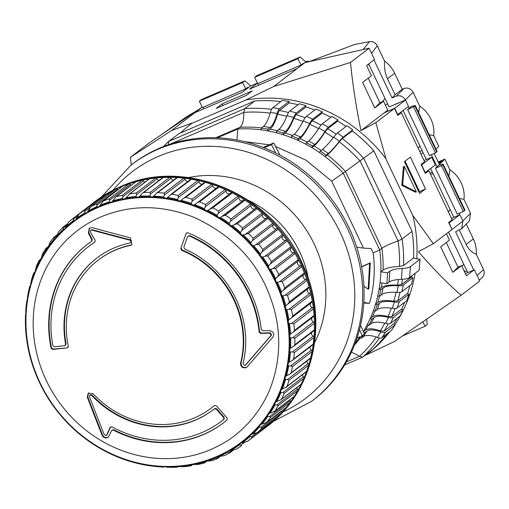 <?xml version="1.0" encoding="UTF-8"?>
<svg xmlns="http://www.w3.org/2000/svg" width="509" height="509" viewBox="0 0 509 509"><rect width="100%" height="100%" fill="white"/><g stroke="black" fill="none" stroke-linecap="round" stroke-linejoin="round"><path stroke-width="0.76" d="M438.892 163.446L442.047 161.035L438.478 162.575M367.784 64.63A21.951 20.207 52.6 0 1 369.063 64.808M385.014 98.39A21.951 20.207 52.6 0 1 382.304 101.755M419.931 146A21.951 20.207 52.6 0 1 418.054 147.992A21.951 20.207 -127.4 0 0 418.061 147.985M430.442 174.072A21.951 20.207 52.6 0 1 433.248 174.046M450.185 209.714A21.951 20.207 52.6 0 1 448.308 211.706A21.951 20.207 -127.4 0 0 448.314 211.699M463.674 264.05A21.951 20.207 52.6 0 1 461.949 266.36M399.349 102.659L389.073 106.941L368.662 63.962M453.805 217.343L430.614 168.504M426.364 159.546L403.083 110.523M467.733 272.601L448.505 232.117M466.778 270.591L464.711 272.169M459.143 213.328L459.818 214.753M435.475 168.263L438.796 165.12L442.62 164.242A7.081 0.624 154.6 0 1 443.174 164.229A7.081 0.624 154.6 0 1 442.792 164.674L441.488 165.673L463.266 211.547L457.254 214.136L435.475 168.263L441.488 165.673M431.308 154.711L437.072 166.844M409.236 108.226L407.639 109.651L414.956 106.063A7.081 0.624 -25.4 0 0 415.344 105.617A7.081 0.624 -25.4 0 0 414.784 105.624L410.967 106.508L409.236 108.226L408.403 106.464M396.199 96.195L392.057 97.976L395.054 94.719L402.263 89.247L404 88.496L396.199 96.195C400.061 95.018 403.096 96.271 405.304 99.942L405.361 100.063M373.975 59.897L392.057 97.976M297.969 58.675L300.164 56.995L256.873 75.656L254.678 77.336L297.969 58.675L300.991 65.05L303.192 63.37L303.402 63.81M260.188 82.636L257.796 83.699M248.157 87.796L247.877 87.211L245.675 88.89L202.385 107.552L199.363 101.183L242.653 82.522L245.675 88.89M203.085 107.284L204.873 106.476M462.853 221.148L461.663 228.681L455.593 231.78L473.745 270.005M481.597 277.997C484.244 275.821 484.892 273.015 483.55 269.585L476.271 254.258A29.738 27.371 -127.4 0 0 473.338 238.918L466.269 224.043M196.767 110.714L185.734 117.274L161.436 134.675M309.866 61.398A29.738 27.371 -127.4 0 0 305.336 61.544M402.263 89.247L394.679 73.264A29.738 27.371 -127.4 0 0 384.524 61.035L377.296 45.816C375.489 42.603 372.862 41.216 369.426 41.655L354.468 44.544L309.211 61.646M436.003 149.131L438.796 146.35L433.719 135.661A29.738 27.371 -127.4 0 0 419.671 106.076L413.104 92.244C410.897 88.572 407.862 87.319 404 88.496M461.663 228.681L469.413 220.881L470.539 213.201L463.973 199.375A29.738 27.371 -127.4 0 0 449.924 169.79L444.847 159.094L438.192 161.964M444.847 159.094L439.401 164.522L434.164 153.483M433.719 135.661L429.163 134.726M448.893 176.279L449.924 169.79M414.956 106.063L436.741 151.936L435.437 152.929L429.424 155.525L407.639 109.651M395.054 94.719L387.483 78.761C385.16 73.792 384.174 67.888 384.524 61.035M377.296 45.816L371.525 53.21M363.012 49.672L369.426 41.655M300.991 65.05L257.7 83.705L254.678 77.336M476.271 254.258C471.888 252.61 468.515 249.334 466.142 244.422L459.366 230.151M477.079 275.509L483.55 269.585M418.64 112.565L419.671 106.076M459.417 198.44L463.973 199.375M442.792 164.674L464.571 210.548A7.081 0.624 -25.4 0 0 464.959 210.102L443.174 164.229M464.571 210.548L463.266 211.547M436.741 151.936A7.081 0.624 -25.4 0 0 437.123 151.491L415.344 105.617M435.437 152.929L413.652 107.055M300.164 56.995L306.208 62.314M250.702 85.989L244.848 80.842L201.558 99.497L199.363 101.183M422.934 321.86L425.034 326.275L427.229 324.596L426.72 319.232M425.034 326.275L402.581 335.953M242.653 82.522L244.848 80.842M349.009 227.688A148.692 136.87 52.6 0 1 313.048 400.239L311.648 401.315A148.692 136.87 52.6 0 0 347.602 228.764A148.692 136.87 52.6 0 0 131.029 165.062L132.435 163.987A148.692 136.87 52.6 0 1 349.009 227.688M389.932 331.563A144.97 133.447 52.6 0 1 366.684 354.557L364.743 355.581M180.542 132.97A144.919 133.403 52.6 0 1 191.804 123.35L245.822 100.012A144.97 133.447 52.6 0 1 385.733 158.528L412.926 215.797A144.97 133.447 52.6 0 1 416.776 258.801M415.134 273.276A144.97 133.447 52.6 0 1 394.908 324.666M366.792 354.697L394.698 341.38L461.065 295.284C446.953 282.813 432.745 268.281 418.443 251.694L433.337 243.716L413.092 215.771M404.445 161.595L419.569 193.452L425.505 188.915L410.381 157.058L404.445 161.595M401.811 185.314L415.478 192.237L416.375 191.848L404.273 166.367L403.376 166.755L401.811 185.314L402.714 184.926L416.375 191.848M433.337 243.716L451.96 229.476L448.633 222.471L452.145 219.78L428.852 170.725L425.333 173.41L421.102 164.49L424.614 161.805L401.321 112.743L397.803 115.428L394.475 108.423L384.257 112.826L387.769 110.141L383.538 101.221L374.745 107.94L379.93 102.773L383.538 101.221M385.867 158.426L375.858 122.656L394.475 108.423M375.858 122.656L360.964 130.635C356.09 106.839 352.603 84.112 350.51 62.448L273.683 86.524L245.822 100.012M216.217 108.404L246.28 95.444L252.216 90.907L222.153 103.868L216.217 108.404M257.42 83.12L249.582 89.113L297.084 68.639L273.683 86.524M191.664 123.165L171.463 130.578L202.175 107.1L194.871 112.699L242.367 92.224L250.282 86.174L257.414 83.101M171.463 130.578L130.444 157.3L131.284 164.865M461.065 295.284L479.707 281.038L474.343 269.745L465.391 273.607M446.444 233.695L449.492 240.114L440.699 246.84L452.8 272.321L461.593 265.603L466.429 275.795L474.343 269.745M418.875 191.976L425.505 188.915M419.492 191.505L405.062 161.118M404.273 166.367L402.714 184.926M426.249 171.845L428.852 170.725M398.719 113.863L401.321 112.743M360.964 130.635L384.257 112.826M297.084 68.639L304.993 62.588L369.146 48.202L350.51 62.448M369.146 48.202L374.509 59.489L366.595 65.54L371.436 75.733L362.643 82.458L374.745 107.94M222.153 103.868L222.929 105.509M257.783 83.673L258.534 85.251M203.823 108.837L203.072 107.259M130.444 157.3L149.08 143.048L202.156 107.062M463.947 270.565L464.291 270.419L464.093 270.871M461.593 265.603L457.985 267.155L452.8 272.321M457.985 267.155L446.304 242.551M451.47 218.348L459.926 214.709L448.906 223.05M430.086 173.321L432.154 171.737M397.472 114.735L408.492 106.394L405.469 100.018L395.149 104.32M419.715 151.472L422.05 150.467M423.074 152.624L421.007 154.208M368.249 78.17L379.93 102.773M385.288 104.911L387.629 103.9M464.291 270.419L465.01 271.94M449.154 222.942L451.928 229.419M459.926 214.709L462.948 221.078L452.177 229.311M397.72 114.627L394.698 108.252L405.469 100.018M384.473 112.661L394.698 108.252M424.022 160.551L431.734 157.23L421.376 165.069M425.002 172.71L435.36 164.878L431.734 157.23M421.624 164.961L425.25 172.608M90.761 204.841A141.61 130.355 52.6 0 1 93.879 202.378A141.61 130.355 52.6 0 1 119.373 187.452A141.61 130.355 52.6 0 1 292.51 248.952A141.61 130.355 52.6 0 1 265.889 427.382A141.61 130.355 52.6 0 1 262.695 429.742M135.897 181.751L116.332 196.709A141.553 130.304 52.6 0 1 122.465 195.214L122.854 196.703L143.506 180.911A1.419 1.304 -127.4 0 0 142.024 180.256A141.553 130.304 -127.4 0 0 135.897 181.751A1.419 1.304 -127.4 0 0 135.477 181.961L115.81 196.996L111.865 201.971M126.232 197.753A139.581 128.484 52.6 0 1 136.075 196.474L136.495 194.654L136.17 193.019A141.553 130.304 52.6 0 0 129.865 193.84L125.354 198.65L123.108 199.064A139.002 127.956 -127.4 0 0 112.139 201.736L109.969 202.397A139.002 127.956 -127.4 0 0 99.427 206.253L98.39 207.036L96.716 206.711L96.907 205.152L96.443 203.988A141.553 130.304 52.6 0 0 90.85 206.781L110.249 191.931A1.419 1.304 -127.4 0 0 110.103 192.058M122.841 186.084A1.419 1.304 -127.4 0 0 122.554 186.243L103.276 201.036A141.553 130.304 52.6 0 1 109.174 198.885L109.607 200.209L130.266 184.417A1.419 1.304 -127.4 0 0 128.739 183.927A141.553 130.304 -127.4 0 0 122.841 186.084L103.276 201.036L99.427 206.253M98.931 206.718L98.39 207.036M139.867 196.194A139.581 128.484 52.6 0 1 149.875 195.99L150.384 194.101L150.136 192.326A141.553 130.304 52.6 0 0 143.729 192.459L142.787 192.898L138.919 197.015L136.628 197.187A139.002 127.956 -127.4 0 0 125.354 198.65L125.329 198.663M96.907 205.152L117.566 189.361A1.419 1.304 -127.4 0 0 116.007 189.03A141.553 130.304 -127.4 0 0 110.415 191.823L90.85 206.781L87.357 212.145L86.167 213.15L84.755 212.927L84.888 211.47L84.411 210.465A141.553 130.304 52.6 0 0 79.188 213.869L98.701 198.949A1.419 1.304 -127.4 0 0 98.657 198.987M86.676 212.845L86.167 213.15M139.192 196.824L138.919 197.015A139.002 127.956 -127.4 0 1 150.378 196.779L149.875 195.99M105.452 195.602A1.419 1.304 -127.4 0 0 103.976 195.513A141.553 130.304 -127.4 0 0 98.752 198.911L79.188 213.869L76.051 219.347L74.747 220.575L73.595 220.435L73.226 218.246L92.778 203.301A1.419 1.304 -127.4 0 1 92.791 203.295L73.226 218.246M75.23 220.295L74.747 220.575M205.96 461.167L204.122 462.566L203.193 462.344L203.428 461.816L205.591 461.154L211.464 460.791A141.553 130.304 52.6 0 0 217.362 458.634L215.988 457.89L216.14 457.298L218.208 456.408A139.002 127.956 -127.4 0 0 228.21 451.407L230.157 450.293A139.002 127.956 -127.4 0 0 239.51 444.204L241.317 442.875A139.002 127.956 -127.4 0 0 249.919 435.774L251.561 434.247A139.002 127.956 -127.4 0 0 259.316 426.198L260.78 424.493A139.002 127.956 -127.4 0 0 267.594 415.592L268.867 413.722A139.002 127.956 -127.4 0 0 274.675 404.063L275.738 402.053A139.002 127.956 -127.4 0 0 280.478 391.745L281.318 389.62A139.002 127.956 -127.4 0 0 284.932 378.772L285.543 376.545A139.002 127.956 -127.4 0 0 287.992 365.284L288.368 362.987A139.002 127.956 -127.4 0 0 289.627 351.426L289.761 349.079A139.002 127.956 -127.4 0 0 289.825 337.352L289.71 334.986A139.002 127.956 -127.4 0 0 288.565 323.221L288.215 320.861A139.002 127.956 -127.4 0 0 285.88 309.179L285.288 306.851A139.002 127.956 -127.4 0 0 281.789 295.392L280.968 293.114A139.002 127.956 -127.4 0 0 276.336 281.999L275.293 279.804A139.002 127.956 -127.4 0 0 269.585 269.146L268.332 267.06A139.002 127.956 -127.4 0 0 261.613 256.988L260.163 255.028A139.002 127.956 -127.4 0 0 252.502 245.643L250.873 243.836A139.002 127.956 -127.4 0 0 242.348 235.247L240.56 233.606A139.002 127.956 -127.4 0 0 231.277 225.907L229.336 224.45A139.002 127.956 -127.4 0 0 219.392 217.725L217.337 216.471A139.002 127.956 -127.4 0 0 206.839 210.79L204.682 209.759A139.002 127.956 -127.4 0 0 193.744 205.184L191.511 204.383A139.002 127.956 -127.4 0 0 180.256 200.966L177.972 200.4A139.002 127.956 -127.4 0 0 166.519 198.179L164.21 197.855A139.002 127.956 -127.4 0 0 152.694 196.856L153.705 196.118A139.581 128.484 52.6 0 1 163.764 196.989L164.375 195.049L164.216 193.14A141.553 130.304 52.6 0 0 157.784 192.58L156.594 193.096L153.362 196.423M152.694 196.856L150.378 196.779M73.213 218.259A141.553 130.304 52.6 0 0 68.41 222.229L65.648 227.784L64.268 229.241L63.364 229.171L62.97 227.268L67.29 223.954M64.719 228.98L64.268 229.241M166.519 198.179L167.595 197.524A139.581 128.484 52.6 0 1 177.59 199.458L178.303 197.473L178.258 195.45A141.553 130.304 52.6 0 0 171.857 194.209L170.42 194.794L167.467 197.626M62.97 227.268A141.553 130.304 52.6 0 0 58.637 231.767L56.251 237.353L54.832 239.045L54.17 239.02L53.795 237.404L57.193 234.764M55.265 238.81L54.832 239.045M181.656 200.19L181.376 200.4A139.581 128.484 52.6 0 1 191.199 203.384L192.027 201.367L192.097 199.235A141.553 130.304 52.6 0 0 185.81 197.327L184.105 197.976L180.256 200.966M53.795 237.404A141.553 130.304 52.6 0 0 49.984 242.379L47.967 247.959L46.694 249.83L46.109 249.887L45.785 248.551L46.141 248.888L48.12 247.374M46.955 249.671L46.694 249.83A139.002 127.956 -127.4 0 0 40.885 259.488L39.829 261.499L39.282 261.651L39.028 260.595L40.866 259.584M194.902 204.713A139.581 128.484 52.6 0 1 204.453 208.709L205.394 206.667L205.591 204.446A141.553 130.304 52.6 0 0 199.477 201.888L197.505 202.595L193.744 205.184M45.785 248.551A141.553 130.304 52.6 0 0 42.533 253.953L40.885 259.488M39.893 261.448L39.829 261.499A139.002 127.956 -127.4 0 0 35.089 271.806L34.249 273.937L33.753 274.179L33.6 273.39L34.962 272.531M208.022 210.414A139.581 128.484 52.6 0 1 217.19 215.377L218.246 213.335L218.59 211.031A141.553 130.304 52.6 0 0 212.724 207.857L206.839 210.79M205.394 206.667L226.047 190.875A2.831 2.609 -127.4 0 0 230.049 193.649M39.028 260.595A141.553 130.304 52.6 0 0 36.381 266.353L35.089 271.806M33.6 273.39A141.553 130.304 52.6 0 0 31.583 279.454L30.635 284.779A139.002 127.956 -127.4 0 1 34.249 273.937L33.836 274.166M230.462 221.281L251.115 205.49A1.419 1.304 -127.4 0 0 250.511 203.963A141.553 130.304 -127.4 0 0 244.956 200.202A1.419 1.304 -127.4 0 0 243.442 200.228L220.601 217.445A139.581 128.484 52.6 0 1 229.285 223.324L230.462 221.281L230.946 218.921A141.553 130.304 52.6 0 0 225.392 215.161L222.497 216.249M218.246 213.335L238.906 197.543A2.831 2.609 -127.4 0 0 243.175 200.431M30.635 284.779L30.025 287.006L29.586 287.331L29.56 286.809L30.457 286.09M27.594 296.333A139.581 128.484 52.6 0 0 27.441 297.167L27.569 298.268A139.002 127.956 -127.4 0 1 30.025 287.006L29.586 287.331A139.581 128.484 52.6 0 0 27.594 296.333L28.192 293.101A141.553 130.304 52.6 0 1 29.56 286.809M232.492 225.729A139.581 128.484 52.6 0 1 240.598 232.454L241.89 230.431L242.532 228.026A141.553 130.304 52.6 0 0 237.347 223.725L231.277 225.907M251.115 205.49A2.831 2.609 -127.4 0 0 255.34 208.658L234.681 224.45M27.569 298.268L26.958 300.692M25.934 312.125A139.002 127.956 -127.4 0 1 27.2 300.571L26.824 300.972A139.581 128.484 52.6 0 0 25.724 311.063L25.813 314.899M243.563 235.171A139.581 128.484 52.6 0 1 251.001 242.666L252.413 240.674L253.221 238.244A141.553 130.304 52.6 0 0 248.456 233.446L242.348 235.247M241.89 230.431L262.549 214.639A2.831 2.609 -127.4 0 0 266.455 218.215L245.802 234.006M25.501 314.95A139.581 128.484 52.6 0 0 25.45 325.187L25.635 329.107A139.581 128.484 52.6 0 0 26.633 339.382L27.212 343.289A139.581 128.484 52.6 0 0 29.255 353.488L30.228 357.35A139.581 128.484 52.6 0 0 33.289 367.358L34.644 371.118A139.581 128.484 52.6 0 0 38.69 380.827L40.415 384.46A139.581 128.484 52.6 0 0 45.396 393.762L47.471 397.224A139.581 128.484 52.6 0 0 53.337 406.017L55.735 409.261A139.581 128.484 52.6 0 0 62.429 417.456L65.127 420.453A139.581 128.484 52.6 0 0 72.564 427.954L75.536 430.671A139.581 128.484 52.6 0 0 83.641 437.39L86.848 439.801A139.581 128.484 52.6 0 0 95.533 445.674L98.943 447.742A139.581 128.484 52.6 0 0 108.105 452.705L111.681 454.416A139.581 128.484 52.6 0 0 121.231 458.405L124.928 459.742A139.581 128.484 52.6 0 0 134.758 462.719L138.543 463.661A139.581 128.484 52.6 0 0 148.539 465.595L152.369 466.136A139.581 128.484 52.6 0 0 157.841 466.702L160.093 466.893A141.553 130.304 52.6 0 0 162.855 467.09L162.422 467.007A139.581 128.484 52.6 0 1 157.841 466.702M310.751 303.135A2.831 2.609 -127.4 0 0 312.354 307.608L291.695 323.4L293.852 323.826A141.553 130.304 52.6 0 1 294.495 330.405L293.337 332.04L290.499 334.012A139.581 128.484 52.6 0 0 289.5 323.737L288.565 323.221M311.96 317.801A2.831 2.609 -127.4 0 0 313.48 321.904L292.828 337.696L294.857 338.218A141.553 130.304 52.6 0 1 294.826 344.771L293.795 346.165L290.754 348.08M311.737 332.453A2.831 2.609 -127.4 0 0 313.15 336.125L292.49 351.916L294.387 352.521A141.553 130.304 52.6 0 1 293.68 358.979L292.783 360.137L289.309 362.147A139.581 128.484 52.6 0 0 290.41 352.056L289.627 351.426M310.076 346.915A2.831 2.609 -127.4 0 0 311.349 350.109L290.696 365.901L292.446 366.575A141.553 130.304 52.6 0 1 291.078 372.868L289.806 374.147L286.548 375.788A139.581 128.484 52.6 0 0 288.686 365.952L287.992 365.284M307.016 361.034A2.831 2.609 -127.4 0 0 308.117 363.712L287.458 379.504L289.055 380.223A141.553 130.304 52.6 0 1 287.038 386.286L285.931 387.33L282.38 388.946A139.581 128.484 52.6 0 0 285.536 379.472L284.932 378.772M302.569 374.656A2.831 2.609 -127.4 0 0 303.479 376.775L282.819 392.566L284.257 393.323A141.553 130.304 52.6 0 1 281.611 399.081L280.669 399.921L276.851 401.474A139.581 128.484 52.6 0 0 280.987 392.471L280.478 391.745M296.804 387.629A2.831 2.609 -127.4 0 0 297.479 389.162L276.826 404.954L278.099 405.724A141.553 130.304 52.6 0 1 274.854 411.119L270.018 413.232A139.581 128.484 52.6 0 0 275.089 404.801L274.675 404.063M289.774 399.813A2.831 2.609 -127.4 0 0 290.2 400.736L269.541 416.527L270.654 417.297A141.553 130.304 52.6 0 1 266.843 422.273L261.963 424.099A139.581 128.484 52.6 0 0 267.912 416.33L267.594 415.592M281.56 411.062A2.831 2.609 -127.4 0 0 281.706 411.367L261.047 427.166L262.001 427.91A141.553 130.304 52.6 0 1 257.669 432.408L252.769 433.954A139.581 128.484 52.6 0 0 259.533 426.924L259.316 426.198M256.135 433.146L251.44 436.741L252.229 437.447A141.553 130.304 52.6 0 1 247.425 441.418L242.532 442.684A139.581 128.484 52.6 0 0 250.04 436.48L249.919 435.774M176.909 467.217L176.26 466.931A139.581 128.484 52.6 0 1 166.252 467.135L170.502 467.345A141.553 130.304 52.6 0 0 176.909 467.217M241.451 445.808L240.827 445.152L239.542 444.885A139.581 128.484 52.6 0 1 231.372 450.198L236.227 449.205A141.553 130.304 52.6 0 0 241.451 445.808L241.54 445.738M190.773 465.837L189.902 465.372A139.581 128.484 52.6 0 1 180.052 466.645L184.468 466.651A141.553 130.304 52.6 0 0 190.773 465.837M233.79 449.854L229.788 452.895A141.553 130.304 52.6 0 1 224.195 455.689L219.411 456.408A139.581 128.484 52.6 0 0 228.147 452.043L228.21 451.407M189.902 465.372L190.213 464.908L192.453 464.488L198.173 464.462A141.553 130.304 52.6 0 0 204.306 462.967L204.122 462.566L204.459 462.916M98.396 207.348A138.467 127.46 52.6 0 1 275.14 281.267A138.467 127.46 52.6 0 1 216.719 456.548A138.467 127.46 52.6 0 1 39.976 382.634A138.467 127.46 52.6 0 1 98.396 207.348M268.478 413.982L270.018 413.232M275.63 402.135L276.851 401.474M211.146 449.409C230.189 440.641 237.518 433.929 247.648 423.844C259.31 411.145 267.607 397.173 272.544 381.928C282.648 350.001 280.344 317.985 265.647 285.893C251.853 255.97 228.134 233.186 194.489 217.553C162.333 204.637 131.093 204.427 100.763 216.936A129.171 118.902 52.6 0 0 46.268 380.452A129.171 118.902 52.6 0 0 211.146 449.409M214.499 405.495L216.357 405.788A1062.086 414.74 50.4 0 0 227.154 418.029L227.097 419.912A112.228 103.308 52.6 0 1 223.515 422.788A112.228 103.308 52.6 0 1 203.307 434.622A112.228 103.308 52.6 0 1 113.335 430.099L111.656 430.557A1062.067 161.372 121.4 0 0 108.748 436.315L107.202 437.753C104.981 438.37 103.282 437.555 102.099 435.29A1058.116 391.186 -107 0 1 87.313 397.147L88.292 393.075L93.134 393.75A93.109 85.709 -127.4 0 0 194.559 417.857A93.109 85.709 -127.4 0 0 211.33 408.046A93.109 85.709 -127.4 0 0 214.41 405.565L214.454 405.527M112.419 429.831L111.656 430.557M250.651 292.554A112.228 103.308 52.6 0 1 261.289 329.387L262.727 330.678A1062.067 250.415 -2.5 0 0 269.827 330.729C273.53 331.645 274.574 333.751 272.964 337.053A1058.116 79.716 132.3 0 0 247.279 366.766L246.044 367.676C242.43 368.293 240.617 366.766 240.604 363.095A93.109 85.709 -127.4 0 0 233.841 299.992A93.109 85.709 -127.4 0 0 181.611 250.339L180.778 248.5L186.129 233.548L186.568 232.944L187.859 232.778A112.228 103.308 52.6 0 1 250.651 292.554M68.314 346.317L67.315 347.838L52.643 349.429L51.104 348.213A112.228 103.308 52.6 0 1 87.192 244.473A112.228 103.308 52.6 0 1 91.435 241.412L91.932 241.037L92.25 239.23A1060.654 411.234 -119.7 0 1 88.801 232.848L88.362 233.192L89.253 228.217L92.167 227.663A1058.116 311.476 9.1 0 0 130.38 237.824L131.952 244.746L130.59 245.37A93.109 85.709 -127.4 0 0 98.231 260.105A93.109 85.709 -127.4 0 0 68.314 346.317M102.099 435.29L102.538 434.953C103.715 437.212 105.42 438.033 107.647 437.416L108.093 437.18M113.335 430.099L113.781 429.761A112.228 103.308 -127.4 0 0 203.746 434.279A112.228 103.308 -127.4 0 0 223.737 422.623M240.604 363.095L241.05 362.758C241.05 366.423 242.863 367.95 246.483 367.339L246.954 367.091M244.937 365.481L242.958 363.82A95.59 87.987 52.6 0 0 184.621 248.996L183.819 247.17A1062.092 219.913 112.7 0 1 187.541 236.768L187.986 236.163L189.303 236.011A109.747 101.024 52.6 0 1 259.132 332.084L259.571 331.747L261.072 333.071A1060.673 237.709 -4.6 0 0 270.324 332.803L271.513 335.1A1056.907 79.62 132.3 0 0 245.828 364.813L245.383 365.15A1058.332 79.728 -47.7 0 1 271.074 335.437L271.513 335.1M95.024 241.966A109.747 101.024 52.6 0 0 89.062 246.165L88.617 246.509A109.747 101.024 52.6 0 0 52.847 345.554L54.399 346.801A1062.092 194.826 -11.3 0 0 64.605 345.694L65.61 345.134M94.859 242.125L95.151 240.273A1062.092 413.41 58 0 1 90.367 232.104L90.666 230.253L92.167 229.712A1056.907 311.12 9.1 0 0 130.38 239.879L129.941 240.216C131.239 241.012 131.347 241.902 130.253 242.882L130.018 242.958A95.59 87.987 52.6 0 0 96.793 258.082A95.59 87.987 52.6 0 0 65.61 344.211L64.923 345.611M214.327 408.842L214.773 408.504L216.675 408.772A1060.673 414.186 50.4 0 0 224.183 417.285L223.744 417.622A1062.092 414.74 -129.6 0 1 216.236 409.109L214.308 408.861A95.59 87.987 52.6 0 1 212.902 409.961A95.59 87.987 52.6 0 1 195.691 420.033A95.59 87.987 52.6 0 1 91.563 395.289L92.008 394.952A95.59 87.987 -127.4 0 0 196.13 419.696A95.59 87.987 -127.4 0 0 213.125 409.79M106.088 435.564L106.674 434.998A1062.092 175.382 -60.6 0 1 110.179 427.299L110.618 426.962A1060.673 175.147 119.4 0 0 107.113 434.661L106.088 435.564L104.23 434.667A1058.332 391.268 73 0 1 89.444 396.524L89.8 395.041L91.563 395.289M223.744 417.622L223.667 419.524A109.747 101.024 52.6 0 1 221.93 420.886A109.747 101.024 52.6 0 1 202.168 432.453A109.747 101.024 52.6 0 1 111.91 426.822L110.179 427.299L110.517 426.879M130.266 184.417A2.831 2.609 -127.4 0 0 131.22 185.212M143.506 180.911A2.831 2.609 -127.4 0 0 144.982 182.095M136.495 194.654L157.154 178.863A1.419 1.304 -127.4 0 0 155.729 178.067A141.553 130.304 -127.4 0 0 149.43 178.882A1.419 1.304 -127.4 0 0 148.876 179.117L129.14 194.203M157.154 178.863A2.831 2.609 -127.4 0 0 159.12 180.409M150.384 194.101L171.043 178.309A1.419 1.304 -127.4 0 0 169.701 177.374A141.553 130.304 -127.4 0 0 163.294 177.501A1.419 1.304 -127.4 0 0 162.6 177.749L142.787 192.898M171.043 178.309A2.831 2.609 -127.4 0 0 173.493 180.18M164.375 195.049L185.028 179.257A1.419 1.304 -127.4 0 0 183.781 178.182A141.553 130.304 -127.4 0 0 177.342 177.628A1.419 1.304 -127.4 0 0 176.508 177.876L156.594 193.096M185.028 179.257A2.831 2.609 -127.4 0 0 187.923 181.414M178.303 197.473L198.962 181.681A1.419 1.304 -127.4 0 0 197.823 180.491A141.553 130.304 -127.4 0 0 191.422 179.251A1.419 1.304 -127.4 0 0 190.449 179.486L170.42 194.794M198.962 181.681A2.831 2.609 -127.4 0 0 202.27 184.086M192.027 201.367L212.686 185.575A1.419 1.304 -127.4 0 0 211.661 184.277A141.553 130.304 -127.4 0 0 205.375 182.368A1.419 1.304 -127.4 0 0 204.255 182.566L184.105 197.976M212.686 185.575A2.831 2.609 -127.4 0 0 216.363 188.184M226.047 190.875A1.419 1.304 -127.4 0 0 225.156 189.488A141.553 130.304 -127.4 0 0 219.042 186.93A1.419 1.304 -127.4 0 0 217.795 187.089L197.587 202.537M238.906 197.543A1.419 1.304 -127.4 0 0 238.155 196.073A141.553 130.304 -127.4 0 0 232.289 192.898A1.419 1.304 -127.4 0 0 230.901 192.994L210.567 208.544M243.442 200.228A1.419 1.304 -127.4 0 0 243.397 200.266L222.999 215.861M262.549 214.639A1.419 1.304 -127.4 0 0 262.097 213.067A141.553 130.304 -127.4 0 0 256.911 208.766A1.419 1.304 -127.4 0 0 255.34 208.658M252.413 240.674L273.072 224.883A1.419 1.304 -127.4 0 0 272.779 223.292A141.553 130.304 -127.4 0 0 268.02 218.488A1.419 1.304 -127.4 0 0 266.455 218.215M273.072 224.883A2.831 2.609 -127.4 0 0 276.629 228.827L255.97 244.625L253.705 245.662L252.502 245.643M255.97 244.625L258.604 244.225A141.553 130.304 52.6 0 1 262.886 249.467L261.919 251.91L282.578 236.119A1.419 1.304 -127.4 0 0 282.45 234.509A141.553 130.304 -127.4 0 0 278.168 229.266A1.419 1.304 -127.4 0 0 276.629 228.827M282.578 236.119A2.831 2.609 -127.4 0 0 285.734 240.388L265.081 256.18L262.79 257.102L261.613 256.988M265.081 256.18L267.67 255.944A141.553 130.304 52.6 0 1 271.431 261.575L270.298 264.006L290.957 248.214A1.419 1.304 -127.4 0 0 290.995 246.617A141.553 130.304 -127.4 0 0 287.235 240.986A1.419 1.304 -127.4 0 0 285.734 240.388M290.957 248.214A2.831 2.609 -127.4 0 0 293.687 252.763L273.028 268.555L270.737 269.356L269.585 269.146M273.028 268.555L275.566 268.466A141.553 130.304 52.6 0 1 278.754 274.421L277.462 276.832L298.115 261.034A1.419 1.304 -127.4 0 0 298.319 259.469A141.553 130.304 -127.4 0 0 295.131 253.514A1.419 1.304 -127.4 0 0 293.687 252.763M298.115 261.034A2.831 2.609 -127.4 0 0 300.386 265.819L279.734 281.611L277.443 282.291L276.336 281.999M279.734 281.611L282.196 281.668A141.553 130.304 52.6 0 1 284.779 287.884L283.328 290.245L303.981 274.453A1.419 1.304 -127.4 0 0 304.344 272.926A141.553 130.304 -127.4 0 0 301.761 266.71A1.419 1.304 -127.4 0 0 300.386 265.819M303.981 274.453A2.831 2.609 -127.4 0 0 305.769 279.409L285.11 295.201L282.845 295.767L281.789 295.392M288.266 303.771L308.492 288.31A1.419 1.304 -127.4 0 0 309.008 286.847A141.553 130.304 -127.4 0 0 307.054 280.44A1.419 1.304 -127.4 0 0 305.769 279.409M308.117 288.603A2.831 2.609 -127.4 0 0 309.771 293.394L289.118 309.186L286.879 309.631L285.88 309.179M311.591 302.461A1.419 1.304 -127.4 0 0 312.259 301.067A141.553 130.304 -127.4 0 0 310.954 294.539A1.419 1.304 -127.4 0 0 309.771 293.394M293.419 331.976L313.576 316.566A1.419 1.304 -127.4 0 0 314.059 315.446A141.553 130.304 -127.4 0 0 313.417 308.868A1.419 1.304 -127.4 0 0 312.354 307.608M293.858 346.114L313.907 330.793A1.419 1.304 -127.4 0 0 314.39 329.819A141.553 130.304 -127.4 0 0 314.422 323.26A1.419 1.304 -127.4 0 0 313.48 321.904M292.783 360.137L312.768 344.86A1.419 1.304 -127.4 0 0 313.245 344.027A141.553 130.304 -127.4 0 0 313.951 337.562A1.419 1.304 -127.4 0 0 313.15 336.125M289.806 374.147L310.191 358.603A1.419 1.304 -127.4 0 0 310.636 357.91A141.553 130.304 -127.4 0 0 312.011 351.617A1.419 1.304 -127.4 0 0 311.349 350.109M285.931 387.33L306.195 371.888A1.419 1.304 -127.4 0 0 306.603 371.328A141.553 130.304 -127.4 0 0 308.619 365.265A1.419 1.304 -127.4 0 0 308.117 363.712M280.669 399.921L300.819 384.556A1.419 1.304 -127.4 0 0 301.175 384.123A141.553 130.304 -127.4 0 0 303.822 378.365A1.419 1.304 -127.4 0 0 303.479 376.775M274.485 411.495L294.132 396.479A1.419 1.304 -127.4 0 0 294.418 396.167A141.553 130.304 -127.4 0 0 297.663 390.766A1.419 1.304 -127.4 0 0 297.479 389.162M266.601 422.502L286.204 407.512A1.419 1.304 -127.4 0 0 286.408 407.315A141.553 130.304 -127.4 0 0 290.219 402.339A1.419 1.304 -127.4 0 0 290.2 400.736M276.991 417.634A1.419 1.304 -127.4 0 0 277.233 417.45A141.553 130.304 -127.4 0 0 281.566 412.952A1.419 1.304 -127.4 0 0 281.706 411.367M247.412 441.424L266.977 426.472A1.419 1.304 -127.4 0 0 266.977 426.472A1.419 1.304 -127.4 0 0 266.99 426.459A141.553 130.304 -127.4 0 0 271.793 422.489A1.419 1.304 -127.4 0 0 272.2 421.306M93.325 203.059A1.419 1.304 -127.4 0 0 92.791 203.295M117.566 189.361A2.831 2.609 -127.4 0 0 117.999 189.73M100.146 205.235A139.581 128.484 52.6 0 1 109.352 201.863L109.607 200.209M109.969 202.397L109.352 201.863M112.941 200.775A139.581 128.484 52.6 0 1 122.523 198.44L122.854 196.703M87.987 211.076A139.581 128.484 52.6 0 1 96.716 206.711M123.108 199.064L122.523 198.44M97.359 207.144A139.002 127.956 -127.4 0 0 87.357 212.145M76.592 218.24A139.581 128.484 52.6 0 1 84.755 212.927M136.628 197.187L136.075 196.474M85.404 213.265A139.002 127.956 -127.4 0 0 76.051 219.347M66.087 226.639A139.581 128.484 52.6 0 1 73.595 220.435M74.244 220.677A139.002 127.956 -127.4 0 0 65.648 227.784M56.594 236.195A139.581 128.484 52.6 0 1 63.364 229.171M164.21 197.855L163.764 196.989M64 229.304A139.002 127.956 -127.4 0 0 56.251 237.353M48.215 246.795A139.581 128.484 52.6 0 1 54.17 239.02M177.972 200.4L177.59 199.458M54.787 239.058A139.002 127.956 -127.4 0 0 47.967 247.959M41.038 258.317A139.581 128.484 52.6 0 1 46.109 249.887M191.511 204.383L191.199 203.384M35.14 270.648A139.581 128.484 52.6 0 1 39.282 261.651M204.682 209.759L204.453 208.709M210.471 208.614L210.096 208.919M30.597 283.647A139.581 128.484 52.6 0 1 33.753 274.179M220.601 217.445L219.392 217.725M217.337 216.471L217.19 215.377M229.336 224.45L229.285 223.324M240.56 233.606L240.598 232.454M250.873 243.836L251.001 242.666M25.8 314.473A139.002 127.956 -127.4 0 0 25.743 326.199M253.705 245.662A139.581 128.484 52.6 0 1 260.392 253.857L261.919 251.91M260.163 255.028L260.392 253.857M25.851 328.566A139.002 127.956 -127.4 0 0 27.002 340.33M262.79 257.102A139.581 128.484 52.6 0 1 268.663 265.902L270.298 264.006M268.332 267.06L268.663 265.902M27.352 342.691A139.002 127.956 -127.4 0 0 29.687 354.372M270.737 269.356A139.581 128.484 52.6 0 1 275.719 278.658L277.462 276.832M275.293 279.804L275.719 278.658M30.279 356.701A139.002 127.956 -127.4 0 0 33.779 368.166M277.443 282.291A139.581 128.484 52.6 0 1 281.49 292.001L283.328 290.245M280.968 293.114L281.49 292.001M308.581 288.247L287.833 304.102L289.449 301.799A141.553 130.304 52.6 0 0 287.49 295.392L285.11 295.201M34.599 370.437A139.002 127.956 -127.4 0 0 39.231 381.559M282.845 295.767A139.581 128.484 52.6 0 1 285.905 305.775L287.509 304.344M285.288 306.851L285.905 305.775M291.415 317.915L292.694 316.025A141.553 130.304 52.6 0 0 291.39 309.497L289.118 309.186M40.268 383.748A139.002 127.956 -127.4 0 0 45.982 394.405M286.879 309.631A139.581 128.484 52.6 0 1 288.915 319.83L290.932 318.252M288.215 320.861L288.915 319.83M291.695 323.4L289.5 323.737M47.229 396.492A139.002 127.956 -127.4 0 0 53.954 406.564M289.71 334.986L290.499 334.012M292.828 337.696L290.684 337.931L289.825 337.352M55.405 408.523A139.002 127.956 -127.4 0 0 63.065 417.908M290.684 337.931A139.581 128.484 52.6 0 1 290.633 348.169L289.761 349.079M64.694 419.721A139.002 127.956 -127.4 0 0 73.213 428.304M292.49 351.916L290.41 352.056M288.368 362.987L289.067 362.319M75.008 429.946A139.002 127.956 -127.4 0 0 84.29 437.651M290.696 365.901L288.686 365.952M286.548 375.788L286.058 376.106M86.225 439.102A139.002 127.956 -127.4 0 0 96.169 445.827M287.458 379.504L285.536 379.472M282.38 388.946L281.483 389.487M98.231 447.08A139.002 127.956 -127.4 0 0 108.729 452.762M282.819 392.566L280.987 392.471M110.886 453.793A139.002 127.956 -127.4 0 0 121.823 458.367M276.826 404.954L275.089 404.801M294.418 396.167L274.077 411.762M124.056 459.169A139.002 127.956 -127.4 0 0 135.311 462.586M269.541 416.527L267.912 416.33M286.408 407.315L266.226 422.737M149.264 465.563L148.539 465.595L149.042 465.372A139.002 127.956 -127.4 0 1 137.595 463.152M260.78 424.493L261.963 424.099M261.047 427.166L259.533 426.924M277.233 417.45L257.204 432.726M163.281 467.116L163.701 466.556M251.561 434.247L252.769 433.954M151.358 465.697A139.002 127.956 -127.4 0 0 162.874 466.696L162.422 467.007L165.19 466.772L166.252 467.135M251.44 436.741L250.04 436.48M266.99 426.459L247.113 441.608M177.253 467.186L178.004 466.263M241.317 442.875L242.532 442.684M165.19 466.772A139.002 127.956 -127.4 0 0 176.648 466.537L176.26 466.931L176.648 466.537L180.052 466.645M239.542 444.885L239.51 444.204M191.028 465.786L190.716 465.557L192.141 464.462M230.157 450.293L231.372 450.198M178.939 466.365A139.002 127.956 -127.4 0 0 190.213 464.908L190.226 464.895M229.788 452.895L228.147 452.043M203.193 462.344A139.581 128.484 52.6 0 1 193.611 464.679M218.208 456.408L219.411 456.408M192.453 464.488A139.002 127.956 -127.4 0 0 203.428 461.816L203.6 461.663M205.591 461.154A139.002 127.956 52.6 0 0 216.14 457.298L216.936 456.694M217.394 458.622L217.031 458.138L219.309 456.401M215.988 457.89A139.581 128.484 52.6 0 1 206.781 461.256M91.435 241.412L91.811 239.567A1062.067 411.787 -119.7 0 1 88.362 233.192M180.778 248.5L186.129 233.548M181.217 248.163L182.05 250.002L181.611 250.339M241.05 362.758A93.109 85.709 -127.4 0 0 182.05 250.002M87.414 244.307A112.228 103.308 -127.4 0 0 51.543 347.87L53.089 349.091L52.643 349.429M67.315 347.838L53.089 349.091M67.754 347.501L68.079 347.418M130.59 245.37L131.029 245.033A93.109 85.709 -127.4 0 0 98.67 259.768L98.231 260.105M131.029 245.033L131.685 244.829M89.482 228.057L88.801 232.848M211.33 408.046L211.769 407.709A93.109 85.709 -127.4 0 0 214.62 405.425M88.521 392.916L87.752 396.81L87.313 397.147M102.538 434.953A1056.697 390.664 -107 0 1 87.752 396.81M113.781 429.761L112.101 430.22M187.986 236.163L189.749 235.673A109.747 101.024 52.6 0 1 259.571 331.747M97.015 257.917A95.59 87.987 -127.4 0 0 66.055 343.874L65.368 345.274M130.38 239.879C131.685 240.674 131.786 241.565 130.692 242.545M224.183 417.285L224.106 419.187A109.747 101.024 52.6 0 1 222.369 420.549L221.93 420.886M107.113 434.661L106.534 435.227M89.8 395.041L90.246 394.704L92.008 394.952M270.324 332.803L269.878 333.141L271.074 335.437M269.878 333.141A1062.092 238.027 175.4 0 1 260.627 333.408L259.132 332.084M130.953 242.392L130.253 242.882M129.941 240.216A1058.332 311.533 -170.9 0 1 91.728 230.049L92.167 229.712M90.666 230.253L91.728 230.049M88.617 246.509A109.747 101.024 52.6 0 1 94.776 242.182L94.928 242.061M244.613 141.648L269.337 144.804M275.49 146.446L305.928 160.125L331.677 181.128L363.483 248.112L356.726 247.17M363.483 248.112L371.125 248.589L373.18 252.916L379.727 249.983L343.219 173.105L331.677 181.128M277.157 113.462A8.85 2.488 -81 0 1 279.498 108.786L289.074 101.463L282.361 100.407L272.786 107.73A8.85 2.488 99 0 0 270.444 112.4L277.157 113.462A26.551 7.463 -81 0 1 270.145 127.479L267.95 129.159L267.817 130.902A132.41 121.88 -127.4 0 0 261.104 129.84A132.41 121.88 -127.4 0 0 237.779 129.006L237.016 139.88M339.242 141.839A142.603 131.265 52.6 0 1 360.124 161.035L398.044 240.897L402.072 239.039L412.093 231.379L373.822 150.785L343.219 173.105A132.41 121.88 -127.4 0 0 325.111 156.607L327.306 154.927C330.106 152.725 334.082 148.361 339.242 141.839L342.226 138.563L351.808 131.239L352.724 129.833L343.149 137.156A8.85 1.069 126 0 0 339.42 141.248A26.551 3.207 -54 0 1 328.229 153.514L326.034 155.194L325.111 156.607A132.41 121.88 -127.4 0 0 319.423 152.484A132.41 121.88 -127.4 0 0 311.845 147.623A132.41 121.88 -127.4 0 0 305.756 144.2A132.41 121.88 -127.4 0 0 297.733 140.274A132.41 121.88 -127.4 0 0 291.339 137.602A132.41 121.88 -127.4 0 0 282.985 134.675A132.41 121.88 -127.4 0 0 276.381 132.792A132.41 121.88 -127.4 0 0 267.817 130.902L270.018 129.222C272.741 126.989 275.235 122.007 277.5 114.27A142.603 131.265 52.6 0 1 286.771 116.3M373.18 252.916A128.16 117.973 52.6 0 1 369.489 303.3L363.782 303.078M363.394 331.664L365.411 330.125C368.255 328.14 373.237 328.4 380.363 330.901L384.098 331.098L393.68 323.775L395.137 324.831L391.542 330.335L381.96 337.658A8.85 3.289 -146.8 0 1 377.29 337.416A26.551 9.868 33.2 0 0 363.273 336.684L361.078 338.364L359.615 337.308A132.41 121.88 -127.4 0 0 360.009 336.735M367.377 324.424A132.41 121.88 -127.4 0 0 370.253 318.462L372.448 316.783C375.305 314.785 380.477 314.708 387.973 316.547L391.854 316.49L401.429 309.167L402.988 310.045L400.112 316.013L390.537 323.336A8.85 3.137 -154.3 0 1 385.688 323.406A26.551 9.404 25.7 0 0 371.137 323.622L368.936 325.302L367.377 324.424A132.41 121.88 -127.4 0 1 363.356 331.569M373.46 310.547A132.41 121.88 -127.4 0 0 375.572 304.204L377.773 302.524C380.63 300.514 385.949 300.075 393.731 301.213L397.72 300.883L407.302 293.559L408.937 294.247L406.825 300.584L397.249 307.907A8.85 2.933 -161.6 0 1 392.261 308.314A26.551 8.799 18.4 0 0 377.296 309.548L375.101 311.228L373.46 310.547A132.41 121.88 -127.4 0 1 370.253 318.462L371.812 319.34L368.936 325.302M377.78 295.875A132.41 121.88 -127.4 0 0 379.097 289.258L381.298 287.579C384.161 285.543 389.582 284.728 397.561 285.123L401.626 284.506L411.202 277.182L412.894 277.666L411.577 284.283L401.995 291.606A8.85 2.685 -168.7 0 1 396.918 292.37A26.551 8.061 11.3 0 0 381.674 294.673L379.472 296.359L377.78 295.875A132.41 121.88 -127.4 0 1 375.572 304.204L377.214 304.891L375.101 311.228M380.045 282.654A132.41 121.88 -127.4 0 0 380.853 271.781L383.054 270.101A132.41 121.88 -127.4 0 0 381.928 248.303L379.727 249.983A132.41 121.88 -127.4 0 1 380.853 271.781L387.68 272.862L386.872 283.736L380.045 282.654A132.41 121.88 -127.4 0 1 379.097 289.258L380.789 289.742L379.472 296.359A132.41 121.88 -127.4 0 1 377.773 302.524M363.82 302.505L369.489 303.3M261.448 127.931A132.41 121.88 -127.4 0 0 239.974 127.326L237.779 129.006L217.381 137.799M267.95 129.159L261.238 128.096L261.104 129.84M283.322 132.976L282.985 134.675L285.18 132.995C287.929 130.768 290.811 125.869 293.833 118.298L295.996 114.627L305.578 107.304L305.915 105.605L296.333 112.928A8.85 2.176 105.9 0 0 293.629 117.522A26.551 6.528 -74.1 0 1 285.517 131.297L283.322 132.976L276.724 131.093L276.381 132.792M298.274 138.652L297.733 140.274L299.928 138.594C302.69 136.374 305.96 131.608 309.726 124.304L312.176 120.728L321.758 113.405L322.299 111.783L312.717 119.106A8.85 1.832 112.7 0 0 309.657 123.572A26.551 5.497 -67.3 0 1 300.475 136.966L298.274 138.652L291.886 135.979L291.339 137.602M312.583 146.096L311.845 147.623L314.04 145.943C316.821 143.729 320.454 139.148 324.939 132.187L327.662 128.745L337.244 121.422L337.982 119.895L328.4 127.218A8.85 1.463 119.4 0 0 324.997 131.519A26.551 4.384 -60.6 0 1 314.778 144.41L312.583 146.096L306.494 142.666L305.756 144.2M326.034 155.194L320.346 151.071L319.423 152.484M361.657 266.837L369.642 263.401L368.172 289.29L368.834 288.788L370.298 262.892L361.619 266.633M364.221 333.554L364.673 332.861L363.572 332.059M361.078 338.364L363.254 335.03M383.054 270.101C385.956 268.046 391.434 266.831 399.482 266.468A142.603 131.265 52.6 0 0 398.044 240.897C390.225 243.703 384.849 246.171 381.928 248.303L345.42 171.425A132.41 121.88 -127.4 0 0 327.306 154.927M215.816 137.742L239.974 127.326C242.653 125.068 243.926 120.086 243.786 112.381A142.603 131.265 52.6 0 1 270.234 113.138M270.444 112.4A26.551 7.463 -81 0 1 263.433 126.417L261.238 128.096M305.915 105.605L299.317 103.728L289.736 111.051A8.85 2.176 105.9 0 0 287.031 115.638A26.551 6.528 -74.1 0 1 278.919 129.413L276.724 131.093M322.299 111.783L315.904 109.111L306.329 116.434A8.85 1.832 112.7 0 0 303.269 120.9A26.551 5.497 -67.3 0 1 294.081 134.293L291.886 135.979M337.982 119.895L331.893 116.472L322.318 123.795A8.85 1.463 119.4 0 0 318.908 128.096A26.551 4.384 -60.6 0 1 308.696 140.987L306.494 142.666M328.229 153.514L322.541 149.392L320.346 151.071M351.471 352.075L359.596 356.275L346.381 361.969M369.642 263.401L370.298 262.892M368.172 289.29L363.897 286.083M399.482 266.468L403.586 265.558L413.168 258.235L419.982 259.31L410.407 266.633A14.163 3.843 -175.8 0 1 402.193 268.453L401.391 279.326A21.244 5.764 4.2 0 0 389.073 282.056L386.872 283.736M402.193 268.453A21.244 5.764 4.2 0 0 389.881 271.182L387.68 272.862M412.894 277.666L403.313 284.989A8.85 2.685 -168.7 0 1 398.235 285.759A26.551 8.061 11.3 0 0 382.991 288.062L380.789 289.742M408.937 294.247L399.361 301.57A8.85 2.933 -161.6 0 1 394.373 301.977A26.551 8.799 18.4 0 0 379.409 303.211L377.214 304.891M402.988 310.045L393.412 317.368A8.85 3.137 -154.3 0 1 388.558 317.438A26.551 9.404 25.7 0 0 374.013 317.661L371.812 319.34M363.273 336.684L366.874 331.181L364.673 332.861M280.828 101.577A145.154 133.612 -127.4 0 0 254.742 100.986L244.727 108.646L243.786 112.381L169.522 144.391M254.742 100.986L178.691 133.772L168.67 141.426L163.395 146.598M271.602 109.333A145.154 133.612 -127.4 0 0 244.727 108.646L168.67 141.426L168.415 144.868M386.967 333.834A145.154 133.612 -127.4 0 1 372.734 349.473L362.491 357.261L344.631 364.959M379.523 338.001A145.154 133.612 -127.4 0 1 362.713 357.133L359.596 356.275A142.603 131.265 52.6 0 0 376.304 337.066M373.822 150.785A145.154 133.612 -127.4 0 0 352.101 130.794M346.069 126.442A145.154 133.612 -127.4 0 0 337.467 120.964M330.85 117.267A145.154 133.612 -127.4 0 0 321.911 112.941M314.753 109.989A145.154 133.612 -127.4 0 0 305.667 106.858M298.007 104.727A145.154 133.612 -127.4 0 0 288.978 102.799M289.074 101.463L288.947 103.206L279.365 110.529L277.5 114.27M322.541 149.392A26.551 3.207 126 0 0 333.726 137.118L339.42 141.248M352.724 129.833L347.036 125.704L337.461 133.027A8.85 1.069 126 0 0 333.726 137.118M393.839 323.889A145.154 133.612 -127.4 0 0 397.128 318.29M401.658 309.3A145.154 133.612 -127.4 0 0 404.617 302.276M407.601 293.687A145.154 133.612 -127.4 0 0 409.821 285.625M411.565 277.284A145.154 133.612 -127.4 0 0 411.819 275.808M413.588 258.298A145.154 133.612 -127.4 0 0 412.093 231.379M401.391 279.326A14.163 3.843 4.2 0 0 409.599 277.507L419.174 270.184L419.982 259.31M366.874 331.181A26.551 9.868 -146.8 0 1 380.885 331.913L377.29 337.416M395.137 324.831L385.561 332.154A8.85 3.289 -146.8 0 1 380.885 331.913M357.032 337.989L362.268 335.787L364.463 334.108L360.582 325.238M362.268 335.787L359.532 329.539M275.783 152.974L271.507 144.645L273.702 142.965L279.937 155.105M273.702 142.965L263.121 147.419M271.507 144.645L264.05 147.782M466.142 244.422L473.338 238.918M387.483 78.761L394.679 73.264M413.104 92.244L405.304 99.942M462.872 220.919L470.539 213.201M308.384 278.76A101.609 93.529 -127.4 0 0 299.744 252.019A101.609 93.529 -127.4 0 0 248.443 200.349M113.081 190.137A142.666 131.322 52.6 0 1 158.21 156.473A142.666 131.322 52.6 0 1 340.311 232.632A142.666 131.322 52.6 0 1 282.737 412.061M188.502 177.558A113.66 104.625 52.6 0 1 300.927 222.344A113.66 104.625 52.6 0 1 314.657 342.576M120.207 186.816A141.61 130.355 52.6 0 1 293.343 248.316A141.61 130.355 52.6 0 1 266.722 426.746C314.091 391.86 329.514 321.071 302.734 264.317C273.148 194.323 185.448 156.543 120.544 186.618L94.706 201.742A141.61 130.355 52.6 0 1 120.207 186.816M214.747 408.523L214.346 408.829M109.174 198.885L128.739 183.927M116.007 189.03L96.443 203.988M122.465 195.214L142.024 180.256M84.888 211.47L90.093 207.487M129.865 193.84L149.43 178.882M103.976 195.513L84.411 210.465M136.17 193.019L155.729 178.067M73.684 219.093L77.705 216.013M143.729 192.459L163.294 177.501M150.136 192.326L169.701 177.374M63.421 227.937L66.654 225.462M157.784 192.58L177.342 177.628M164.216 193.14L183.781 178.182M54.202 237.907L56.677 236.011M171.857 194.209L191.422 179.251M178.258 195.45L197.823 180.491M185.81 197.327L205.375 182.368M192.097 199.235L211.661 184.277M199.477 201.888L219.042 186.93M205.591 204.446L225.156 189.488M212.724 207.857L232.289 192.898M218.59 211.031L238.155 196.073M225.392 215.161L244.956 200.202M230.946 218.921L250.511 203.963M26.945 300.456L27.397 300.106M237.347 223.725L256.911 208.766M242.532 228.026L262.097 213.067M248.456 233.446L268.02 218.488M253.221 238.244L272.779 223.292M258.604 244.225L278.168 229.266M262.886 249.467L282.45 234.509M267.67 255.944L287.235 240.986M271.431 261.575L290.995 246.617M275.566 268.466L295.131 253.514M278.754 274.421L298.319 259.469M282.196 281.668L301.761 266.71M284.779 287.884L304.344 272.926M287.49 295.392L307.054 280.44M289.449 301.799L309.008 286.847M291.39 309.497L310.954 294.539M292.694 316.025L312.259 301.067M293.852 323.826L313.417 308.868M294.495 330.405L314.059 315.446M294.857 338.218L314.422 323.26M294.826 344.771L314.39 329.819M294.387 352.521L313.951 337.562M293.68 358.979L313.245 344.027M292.446 366.575L312.011 351.617M291.078 372.868L310.636 357.91M289.055 380.223L308.619 365.265M287.038 386.286L306.603 371.328M284.257 393.323L303.822 378.365M281.611 399.081L301.175 384.123M278.099 405.724L297.663 390.766M270.654 417.297L290.219 402.339M149.385 465.328L149.035 465.595M262.001 427.91L281.566 412.952M252.229 437.447L271.793 422.489M244.581 442.283L240.827 445.152M232.289 450.039L229.311 452.31M51.104 348.213L51.543 347.87M91.811 239.567L92.25 239.23M91.544 241.33L91.881 241.075M245.828 364.813L245.383 365.15M260.627 333.408L261.072 333.071M189.749 235.673L189.303 236.011M66.055 343.874L65.61 344.211M216.236 409.109L216.675 408.772M224.106 419.187L223.667 419.524M355.148 343.308A132.41 121.88 -127.4 0 0 359.615 337.308M277.163 130.756A132.41 121.88 -127.4 0 0 270.018 129.222M292.484 135.515A132.41 121.88 -127.4 0 0 285.18 132.995M307.207 142.126A132.41 121.88 -127.4 0 0 299.928 138.594M321.128 150.467A132.41 121.88 -127.4 0 0 314.04 145.943M381.298 287.579A132.41 121.88 -127.4 0 0 381.998 282.966M372.448 316.783A132.41 121.88 -127.4 0 0 374.815 311.114M365.411 330.125A132.41 121.88 -127.4 0 0 368.382 324.99M354.449 345.115A132.41 121.88 -127.4 0 0 360.277 337.785M270.145 127.479L263.433 126.417M285.517 131.297L278.919 129.413M300.475 136.966L294.081 134.293M314.778 144.41L308.696 140.987M389.073 282.056L389.881 271.182M381.674 294.673L382.991 288.062M377.296 309.548L379.409 303.211M371.137 323.622L374.013 317.661M403.586 265.558A145.154 133.612 -127.4 0 0 402.072 239.039L363.808 158.445A145.154 133.612 -127.4 0 0 342.226 138.563M279.365 110.529A145.154 133.612 52.6 0 1 288.533 112.521M295.996 114.627A145.154 133.612 52.6 0 1 305.107 117.795M312.176 120.728A145.154 133.612 52.6 0 1 321.077 125.055M327.662 128.745A145.154 133.612 52.6 0 1 336.201 134.211M279.498 108.786L272.786 107.73M343.149 137.156L337.461 133.027M402.428 279.269A145.154 133.612 52.6 0 1 401.626 284.506M400.042 292.274A145.154 133.612 52.6 0 1 397.72 300.883M395.143 308.492A145.154 133.612 52.6 0 1 391.854 316.49M388.265 323.813A145.154 133.612 52.6 0 1 384.098 331.098M409.599 277.507L410.407 266.633M381.96 337.658L385.561 332.154M324.939 132.187A142.603 131.265 52.6 0 1 333.363 137.583M309.726 124.304A142.603 131.265 52.6 0 1 318.577 128.612M293.833 118.298A142.603 131.265 52.6 0 1 302.963 121.486M384.753 323.177A142.603 131.265 52.6 0 1 380.363 330.901M391.389 308.187A142.603 131.265 52.6 0 1 387.973 316.547M396.104 292.331A142.603 131.265 52.6 0 1 393.731 301.213M398.407 279.517A142.603 131.265 52.6 0 1 397.561 285.123M318.908 128.096L324.997 131.519M328.4 127.218L322.318 123.795M303.269 120.9L309.657 123.572M312.717 119.106L306.329 116.434M287.031 115.638L293.629 117.522M296.333 112.928L289.736 111.051M388.558 317.438L385.688 323.406M390.537 323.336L393.412 317.368M394.373 301.977L392.261 308.314M397.249 307.907L399.361 301.57M398.235 285.759L396.918 292.37M401.995 291.606L403.313 284.989M161.423 134.681L164.483 132.55M479.274 280.128L482.036 277.653M273.212 421.42L311.648 401.315M101.552 196.875L131.029 165.062M265.889 427.382L266.722 426.746M93.879 202.378L94.706 201.742M48.323 246.521L45.982 248.303M40.987 258.935L39.238 260.271M35.064 272.022L33.785 273.002M30.546 285.702L29.694 286.351M27.473 299.826L27.009 300.183M311.794 302.333L291.511 317.845M149.64 465.321L149.296 465.589M277.119 417.545L257.541 432.51M164.057 466.562L163.344 467.109M178.481 466.295L177.355 467.16M192.746 464.52L191.174 465.716M206.711 461.243L204.624 462.84M220.524 456.274L217.597 458.514M245.637 364.991L245.198 365.328M106.775 435.08L106.336 435.424"/></g></svg>
